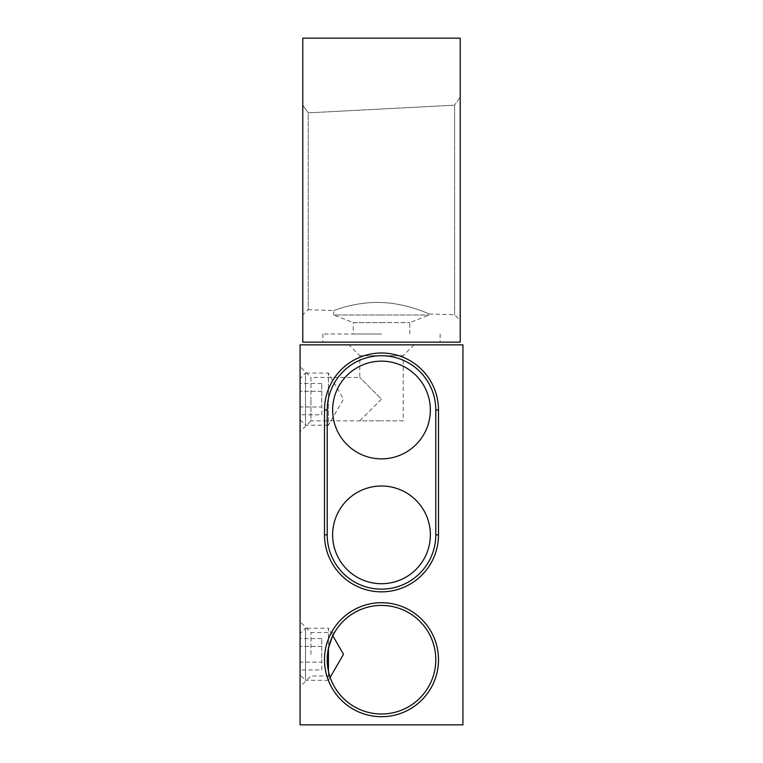 <?xml version="1.0" encoding="UTF-8"?>
<svg xmlns="http://www.w3.org/2000/svg" width="763" height="763" viewBox="0 0 763 763"><rect width="100%" height="100%" fill="white"/><g stroke="black" fill="none" stroke-linecap="round" stroke-linejoin="round"><path stroke-width="0.57" stroke-dasharray="3.81 2.86" d="M300.069 366.574L300.069 399.144L300.069 366.574L310.932 377.427L310.932 399.144L310.932 377.427L359.783 377.427L359.783 355.711L403.217 355.711L359.783 355.711L348.929 344.857L414.071 344.857L348.929 344.857M403.217 420.852L381.5 420.852L403.217 420.852L403.217 355.711L414.071 344.857M300.069 654.282L300.069 621.711L300.069 654.282M310.932 654.282L310.932 632.565L310.932 654.282M359.783 420.852L381.5 399.144L359.783 377.427L381.5 399.144L359.783 377.427L381.5 399.144L359.783 420.852L381.5 420.852L310.932 420.852L310.932 399.144L310.932 420.852L300.069 431.715L300.069 399.144L300.069 431.715M327.489 654.282L327.213 659.709L327.489 654.282C330.312 641.101 332.639 633.862 334.49 632.565C332.639 633.872 330.303 641.111 327.489 654.282L328.452 648.168L328.452 628.226L332.792 635.741M430.361 409.998A48.861 48.861 0 0 0 381.5 361.147A48.861 48.861 0 0 0 332.639 409.998A48.861 48.861 0 0 0 381.5 458.859A48.861 48.861 0 0 0 430.361 409.998M430.361 534.853A48.861 48.861 0 0 0 381.5 486.002A48.861 48.861 0 0 0 332.639 534.853A48.861 48.861 0 0 0 381.5 583.714A48.861 48.861 0 0 0 430.361 534.853M435.787 659.709A54.287 54.287 0 0 0 381.5 605.421A54.287 54.287 0 0 0 327.213 659.709C329.959 680.939 329.959 680.939 327.213 659.709C329.959 680.939 329.959 680.939 327.213 659.709A54.287 54.287 0 0 0 381.5 713.996A54.287 54.287 0 0 0 435.787 659.709M462.931 724.85L300.069 724.85L300.069 344.857L462.931 344.857L462.931 724.85M327.213 534.853A54.287 54.287 0 0 0 381.5 589.141A54.287 54.287 0 0 0 435.787 534.853L435.787 409.998A54.287 54.287 0 0 0 381.5 355.711A54.287 54.287 0 0 0 327.213 409.998L327.213 534.853M353.269 334.003L381.5 334.003L353.269 334.003L353.269 322.606L381.5 322.606L353.269 322.606L333.727 315.005L381.5 315.005L333.727 315.005L333.727 310.589L308.214 309.692L308.214 112.857L302.787 105.237L302.787 314.757L302.787 38.15L460.213 38.15L302.787 38.15L460.213 38.15L460.213 342.148L302.787 342.148L302.787 38.15L302.787 105.237L308.214 112.857L454.586 105.16L454.586 314.804L454.586 105.16L308.214 112.857L308.214 309.692L302.787 314.757M381.5 302.52C355.682 301.375 333.25 310.923 333.727 310.589C333.24 310.923 355.758 301.366 381.5 302.52C355.682 301.375 333.25 310.923 333.727 310.589C333.24 310.923 355.758 301.366 381.5 302.52C407.308 303.397 429.645 314.28 429.273 313.917C429.655 314.27 407.232 303.378 381.5 302.52C407.308 303.397 429.645 314.28 429.273 313.917C429.655 314.27 407.232 303.378 381.5 302.52M381.5 342.148L322.873 342.148L381.5 342.148M381.5 334.003L322.873 334.003L381.5 334.003M460.213 97.111L460.213 320.431L460.213 97.111L454.586 105.16L460.213 97.111M381.5 315.005L429.273 315.005L381.5 315.005M381.5 322.606L409.731 322.606L381.5 322.606M300.069 419.774L300.069 378.515L305.505 373.088L305.505 425.201L328.452 425.201L328.452 373.088L328.452 425.201L343.503 399.144L328.452 373.088L305.505 373.088L305.505 425.201L300.069 419.774L300.069 378.515M321.786 414.814L321.786 383.474L321.786 406.975L300.069 406.975L300.069 391.305L300.069 406.975L321.786 406.975L321.786 414.814L300.069 414.814M300.069 383.474L300.069 391.305L300.069 383.474L321.786 383.474M321.786 391.305L300.069 391.305L321.786 391.305M300.069 674.912L300.069 633.652L305.505 628.226L305.505 680.338L328.452 680.338L328.452 628.226L305.505 628.226L305.505 680.338L300.069 674.912L300.069 633.652M330.169 677.372L328.452 680.338L328.452 671.249M321.786 669.952L321.786 638.612L321.786 662.112L300.069 662.112L300.069 646.442L300.069 662.112L321.786 662.112L321.786 669.952L300.069 669.952M300.069 638.612L300.069 646.442L300.069 638.612L321.786 638.612M321.786 646.442L300.069 646.442L321.786 646.442M334.49 632.565L310.932 632.565L300.069 621.711M329.711 675.989L310.932 675.989L300.069 686.853M322.873 334.003L322.873 342.148M409.731 334.003L409.731 322.606L429.273 315.005L429.273 313.917L454.586 314.804L460.213 320.431M440.127 334.003L440.127 342.148"/><path stroke-width="1.14" d="M324.504 659.709A56.996 56.996 0 0 1 381.5 602.713A56.996 56.996 0 0 1 438.496 659.709A56.996 56.996 0 0 1 381.5 716.705A56.996 56.996 0 0 1 324.504 659.709M435.787 659.709A54.287 54.287 0 0 0 381.5 605.421A54.287 54.287 0 0 0 327.213 659.709A54.287 54.287 0 0 0 381.5 713.996A54.287 54.287 0 0 0 435.787 659.709M328.452 671.249L328.452 648.168L332.21 636.971L334.49 632.565M430.361 409.998A48.861 48.861 0 0 0 381.5 361.147A48.861 48.861 0 0 0 332.639 409.998A48.861 48.861 0 0 0 381.5 458.859A48.861 48.861 0 0 0 430.361 409.998M430.361 534.853A48.861 48.861 0 0 0 381.5 486.002A48.861 48.861 0 0 0 332.639 534.853A48.861 48.861 0 0 0 381.5 583.714A48.861 48.861 0 0 0 430.361 534.853M324.504 534.853L324.504 409.998A56.996 56.996 0 0 1 381.5 353.002A56.996 56.996 0 0 1 438.496 409.998L438.496 534.853A56.996 56.996 0 0 1 381.5 591.85A56.996 56.996 0 0 1 324.504 534.853L327.213 534.853A54.287 54.287 0 0 0 381.5 589.141A54.287 54.287 0 0 0 435.787 534.853L435.787 409.998A54.287 54.287 0 0 0 381.5 355.711A54.287 54.287 0 0 0 327.213 409.998L327.213 534.853M300.069 344.857L300.069 724.85L462.931 724.85L462.931 344.857L300.069 344.857M460.213 38.15L302.787 38.15L302.787 342.148L460.213 342.148L460.213 38.15M332.792 635.741L343.503 654.282L330.169 677.372M435.787 534.853L438.496 534.853M435.787 409.998L438.496 409.998M324.504 409.998L327.213 409.998"/></g></svg>

